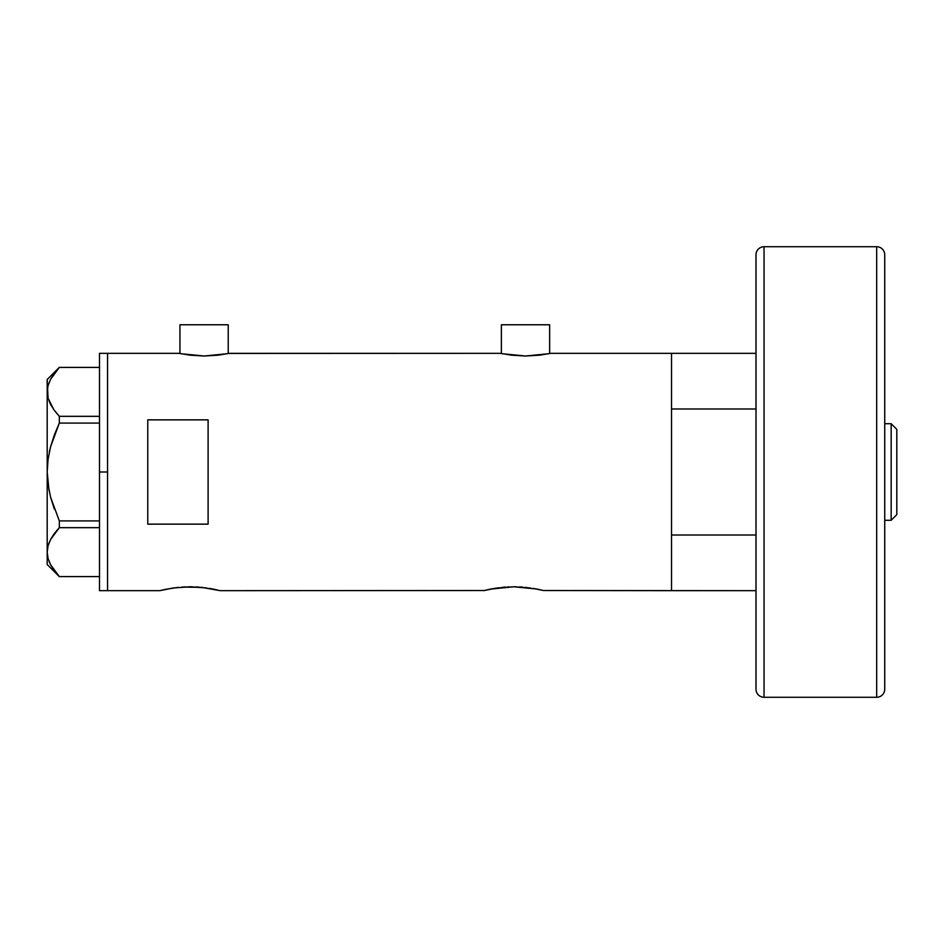 <?xml version="1.0" encoding="UTF-8"?>
<svg xmlns="http://www.w3.org/2000/svg" width="944" height="944" viewBox="0 0 944 944"><rect width="100%" height="100%" fill="white"/><g stroke="black" fill="none" stroke-linecap="round" stroke-linejoin="round"><path stroke-width="1.42" d="M228.224 353.54L228.224 324.771L179.95 324.771L179.95 353.54L179.95 324.771L228.224 324.771L228.224 353.54M549.644 353.54L549.644 324.771L501.37 324.771L501.37 353.54L501.37 324.771L549.644 324.771L549.644 353.54M550.647 353.327L671.526 353.327L671.526 590.673L671.526 535L756.002 535L671.526 535L671.526 590.673L756.002 590.673L543.425 590.519L671.526 590.673L671.526 353.327L550.647 353.327L539.484 355.18L525.489 356.018L511.518 355.18L500.355 353.327L229.227 353.327L218.064 355.18L204.081 356.018L190.11 355.18L178.947 353.327L107.545 353.327L107.545 590.673L159.831 590.673L173.224 587.994L159.831 590.673L107.545 590.673L107.545 353.327L178.947 353.327M173.318 587.982L190.015 586.767L206.736 587.982M181.779 587.062L201.579 587.357L220.176 590.673L484.248 590.519L220.176 590.673M185.048 586.873L184.08 586.92M192.493 586.802L189.992 586.767M201.568 587.357L202.783 587.475M199.007 587.121L195.915 586.92M209.155 588.36L214.123 589.28M489.7 589.28L484.248 590.519L497.051 587.994L490.514 589.115L513.855 586.767L536.782 589.044M497.146 587.982L513.855 586.767L530.599 587.994M505.618 587.062L502.255 587.357M508.887 586.873L507.931 586.92M516.321 586.802L513.831 586.767M522.834 587.121L519.719 586.92M526.61 587.475L525.407 587.357M532.982 588.36L543.414 590.519M535.165 588.737L537.95 589.28M147.771 419.856L208.105 419.856L208.105 524.144L147.771 524.144L147.771 419.856L208.105 419.856L208.105 524.144L147.771 524.144L147.771 419.856M500.851 353.434L502.291 353.729L500.851 353.434M228.743 353.434L500.355 353.327M165.861 589.28L178.44 587.357M212.955 589.044L211.326 588.737M217.863 590.106L215.079 589.481L217.863 590.106M541.691 590.106L538.906 589.481L541.691 590.106M483.67 590.673L488.768 589.481M159.831 590.673L164.94 589.481M548.724 353.717L525.489 356.018L502.279 353.717M227.315 353.717L204.081 356.018L180.87 353.717M99.498 590.673L99.498 353.327L99.498 472L107.545 472L107.545 353.327L107.545 472L99.498 472L99.498 590.673L107.545 590.673L107.545 472L107.545 590.673M59.33 576.583L99.498 576.583L59.33 576.583L50.575 564.736L48.085 558.529L47.2 552.122L48.05 545.833L50.528 539.614L59.33 527.672L54.41 533.513L59.33 527.672L59.33 520.911L99.498 520.911L59.33 520.911L50.528 497.051L48.061 484.661L50.551 497.11L54.386 509.17L50.528 497.051L48.061 484.661L47.2 472L48.061 459.339L47.2 472L48.073 459.268L50.551 446.89L59.33 423.089L54.398 434.806L59.33 423.089L59.33 416.328L99.498 416.328L59.33 416.328L54.41 410.487L50.575 404.48L48.085 398.274L47.2 391.878L48.05 385.577L50.528 379.37L59.33 367.417L99.498 367.417L59.33 367.417M49.029 490.479L47.2 472L47.2 379.476L48.05 398.167L47.2 391.878L48.05 398.167L53.808 409.672M50.539 446.925L49.902 449.497M54.386 373.281L50.528 379.37L48.05 385.577L47.2 391.878L47.2 552.122L48.073 558.482L47.2 552.122L48.05 545.833L50.528 539.614L54.386 533.537L50.575 539.52L48.073 545.774L49.171 542.54M49.135 561.621L50.575 564.736L48.085 558.529L47.2 552.122L47.2 564.524L47.2 472L48.073 459.268L50.551 446.89L54.386 434.83L59.33 423.089L99.498 423.089L59.33 423.089L59.33 416.328L53.749 409.578M59.33 527.672L99.498 527.672L59.33 527.672L59.33 520.911L50.551 497.11M54.41 570.742L50.575 564.736M49.182 561.763L50.528 564.63M53.489 534.776L50.551 539.567M57.702 529.466L54.41 533.513M50.528 446.949L49.312 452.093M671.526 353.327L671.526 409L756.002 409L671.526 409L671.526 353.327L756.002 353.327M891.171 520.274L896.8 514.645L896.8 429.355L891.171 423.726L891.171 520.274L891.171 423.726L884.729 423.726L891.171 423.726L896.8 429.355L896.8 514.645L891.171 520.274L884.729 520.274L891.171 520.274M756.002 254.774L756.002 255.824L756.002 254.774A8.048 8.048 0 0 1 764.05 246.726L876.681 246.726L876.681 697.274A8.048 8.048 0 0 0 884.729 689.226L884.729 254.774A8.048 8.048 0 0 0 876.681 246.726L764.05 246.726A8.048 8.048 0 0 0 756.002 254.774L756.002 689.226A8.048 8.048 0 0 0 764.05 697.274L764.05 246.726L764.05 697.274L876.681 697.274L876.681 246.726A8.048 8.048 0 0 1 884.729 254.774L884.729 688.176M884.729 689.226A8.048 8.048 0 0 1 876.681 697.274L764.05 697.274A8.048 8.048 0 0 1 756.002 689.226L756.002 255.824M99.498 353.327L107.545 353.327M47.2 564.524L59.26 576.583M47.2 379.476L59.26 367.417"/></g></svg>
